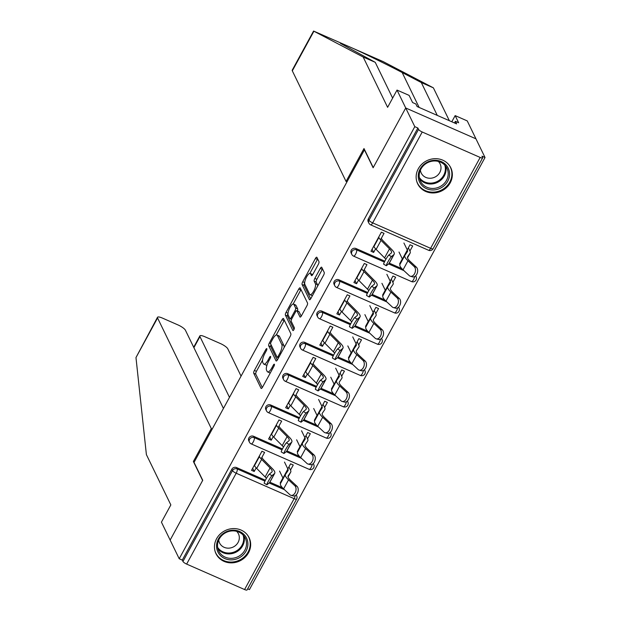 <?xml version="1.0" encoding="UTF-8"?>
<svg xmlns="http://www.w3.org/2000/svg" width="621" height="621" viewBox="0 0 621 621"><rect width="100%" height="100%" fill="white"/><g stroke="black" fill="none" stroke-linecap="round" stroke-linejoin="round"><path stroke-width="0.93" d="M266.836 348.723A1.622 0.512 -66.3 0 0 266.735 348.622A1.622 0.512 -66.3 0 0 265.804 349.514L254.393 370.442A2.313 0.737 -66.3 0 0 253.725 373.244L261.045 388.311A2.313 0.737 -66.3 0 0 261.193 388.459A2.313 0.737 -66.3 0 0 262.528 387.178L273.939 366.258A1.622 0.512 -66.3 0 0 274.404 364.294A1.622 0.512 -66.3 0 0 274.303 364.193A1.622 0.512 -66.3 0 0 273.364 365.086L271.889 367.795A7.405 2.352 -66.3 0 1 267.612 371.894A7.405 2.352 -66.3 0 1 267.154 371.42L266.541 370.163A7.405 2.352 -66.3 0 1 268.676 361.181L270.151 358.472A1.622 0.512 -66.3 0 0 270.616 356.508A1.622 0.512 -66.3 0 0 270.515 356.407A1.622 0.512 -66.3 0 0 269.584 357.3L268.109 360.009A7.405 2.352 -66.3 0 1 263.824 364.116A7.405 2.352 -66.3 0 1 263.366 363.634L262.761 362.377A7.405 2.352 -66.3 0 1 264.895 353.396L266.37 350.686A1.622 0.512 -66.3 0 0 266.836 348.723M418.275 168.803A18.389 16.837 154.1 0 0 417.7 183.855A18.389 16.837 154.1 0 0 433.59 192.952A18.389 16.837 154.1 0 0 450.209 182.83A18.389 16.837 154.1 0 0 450.784 167.779A18.389 16.837 154.1 0 0 434.894 158.681A18.389 16.837 154.1 0 0 418.275 168.803M216.597 538.71A18.389 16.837 154.1 0 0 216.023 553.761A18.389 16.837 154.1 0 0 231.912 562.859A18.389 16.837 154.1 0 0 248.532 552.737A18.389 16.837 154.1 0 0 249.106 537.685A18.389 16.837 154.1 0 0 233.217 528.587A18.389 16.837 154.1 0 0 216.597 538.71M318.294 264.399A2.313 0.737 -66.3 0 0 318.961 261.596L316.904 257.366A2.313 0.737 -66.3 0 0 316.764 257.218A2.313 0.737 -66.3 0 0 315.421 258.499L302.753 281.732A2.313 0.737 -66.3 0 0 302.093 284.542L309.413 299.609A2.313 0.737 -66.3 0 0 309.553 299.757A2.313 0.737 -66.3 0 0 310.896 298.476L323.557 275.243A2.313 0.737 -66.3 0 0 324.224 272.433L321.748 267.333A2.313 0.737 -66.3 0 0 321.6 267.177A2.313 0.737 -66.3 0 0 320.265 268.458L314.847 278.402A2.313 0.737 -66.3 0 0 314.179 281.212L315.406 283.743A6.194 1.964 -66.3 0 1 313.993 290.535A6.194 1.964 -66.3 0 1 310.05 294.68A6.194 1.964 -66.3 0 1 309.662 294.276L304.841 284.356A6.194 1.964 -66.3 0 1 306.262 277.564A6.194 1.964 -66.3 0 1 310.205 273.419A6.194 1.964 -66.3 0 1 310.585 273.822L311.393 275.476A2.313 0.737 -66.3 0 0 311.532 275.623A2.313 0.737 -66.3 0 0 312.868 274.342L318.294 264.399M223.436 408.447L185.407 330.201A7.072 1.747 28.6 0 0 178.025 324.946L162.469 318.107A7.072 1.747 28.6 0 0 157.501 317.284A7.072 1.747 28.6 0 0 157.563 317.975L135.976 357.572L146.393 454.603L170.845 504.92L161.437 522.168L170.138 540.076L202.733 480.297L194.031 462.389L364.426 149.855L373.128 167.763L405.723 107.984L414.797 126.661L179.213 558.753L182.287 560.103L182.947 561.469L232.495 470.594L231.835 469.228L182.287 560.103M194.303 461.884L193.379 461.481L202.625 480.499L170.138 540.076L179.213 558.753M283.518 318.604A2.313 0.737 -66.3 0 0 283.378 318.457A2.313 0.737 -66.3 0 0 282.035 319.737L269.367 342.971A2.313 0.737 -66.3 0 0 268.699 345.773L276.027 360.848A2.313 0.737 -66.3 0 0 276.166 360.995A2.313 0.737 -66.3 0 0 277.502 359.714L290.17 336.481A2.313 0.737 -66.3 0 0 290.838 333.671L283.518 318.604M286.064 312.355L298.732 289.114A2.313 0.737 -66.3 0 1 300.067 287.834A2.313 0.737 -66.3 0 1 300.215 287.989L307.535 303.056A2.313 0.737 -66.3 0 1 306.867 305.858L301.441 315.802A2.313 0.737 -66.3 0 1 300.106 317.083A2.313 0.737 -66.3 0 1 299.966 316.935L296.993 310.826A2.313 0.737 -66.3 0 0 296.854 310.671A2.313 0.737 -66.3 0 0 295.518 311.959L291.917 318.55A2.313 0.737 -66.3 0 0 291.249 321.36L294.346 327.717A1.622 0.512 -66.3 0 1 293.974 329.495A1.622 0.512 -66.3 0 1 292.941 330.582A1.622 0.512 -66.3 0 1 292.84 330.481L285.396 315.157A2.313 0.737 -66.3 0 1 286.064 312.355L288.012 313.209M244.581 589.539L294.129 498.663A3.54 0.877 -151.4 0 0 296.613 499.074L247.065 589.95A3.54 0.877 -151.4 0 1 244.581 589.539L186.642 564.093A3.54 0.877 -151.4 0 1 182.947 561.469M247.686 588.817L249.44 589.593L485.024 157.501L475.95 138.825L405.723 107.984L475.95 138.825L467.24 120.909L455.162 115.607L451.801 121.778M414.797 126.661L417.871 128.011L418.531 129.378A3.54 0.877 28.6 0 0 422.226 132.001L480.165 157.447A3.54 0.877 28.6 0 0 482.649 157.858A3.54 0.877 28.6 0 0 482.618 157.517L481.95 156.15L485.024 157.501M280.723 483.115L280.211 482.89L282.897 477.953M281.616 481.477L281.313 480.864M252.654 468.273L254.206 471.471L251.544 470.307L261.938 451.25L264.6 452.414L261.092 458.849M290.481 470.097L293.259 465.005L290.597 463.833L287.818 468.925M254.206 471.471L256.17 467.877M355.973 248.516L356.64 249.883A3.54 3.237 -25.9 0 0 351.928 251.544A3.54 3.237 154.1 0 0 351.82 254.431L351.152 253.073A3.54 3.237 -25.9 0 1 355.973 248.516L384.834 261.185M389.313 263.157L401.88 268.676M422.226 132.001L372.678 222.877A3.54 0.877 28.6 0 1 368.99 220.245A3.54 3.237 154.1 0 0 368.882 223.141L368.214 221.775A3.54 3.237 -25.9 0 1 368.323 218.879L368.99 220.245L418.531 129.378M417.871 128.011L368.323 218.879M231.835 469.228A3.54 3.237 -25.9 0 1 236.539 467.566L265.4 480.243M269.879 482.207L282.454 487.726M392.852 282.33L395.631 277.238L392.969 276.073L390.19 281.166M383.087 295.355L382.583 295.13L385.268 290.193M358.542 280.118L356.578 283.712L353.916 282.539L364.31 263.483L366.964 264.655L363.464 271.09M321.849 311.105L322.516 312.464A3.54 3.237 -25.9 0 0 317.805 314.125A3.54 3.237 154.1 0 0 317.696 317.02L317.028 315.654A3.54 3.237 -25.9 0 1 321.849 311.105L350.71 323.774M355.189 325.738L367.756 331.265M358.728 344.919L361.507 339.827L358.845 338.662L356.066 343.755M348.963 357.944L348.459 357.719L351.144 352.782M324.418 342.699L322.454 346.301L319.792 345.129L330.186 326.072L332.848 327.244L329.34 333.671M287.725 373.687L288.392 375.053A3.54 3.237 -25.9 0 0 283.681 376.714A3.54 3.237 154.1 0 0 283.572 379.61L282.904 378.243A3.54 3.237 -25.9 0 1 287.725 373.687L316.586 386.363M321.065 388.327L333.64 393.846M324.604 407.508L327.383 402.416L324.721 401.244L321.942 406.336M314.847 420.526L314.335 420.301L317.02 415.364M290.294 405.288L288.33 408.89L285.668 407.718L296.062 388.661L298.724 389.833L295.216 396.26M253.601 436.276L254.268 437.642A3.54 3.237 -25.9 0 0 249.557 439.303A3.54 3.237 154.1 0 0 249.448 442.199L248.78 440.832A3.54 3.237 -25.9 0 1 253.601 436.276L282.462 448.952M286.941 450.916L299.516 456.435M273.232 436.579L271.268 440.18L268.606 439.008L279 419.951L281.662 421.123L278.154 427.558M307.542 438.799L310.321 433.706L307.659 432.542L304.88 437.634M297.785 451.824L297.273 451.599L299.959 446.662M270.663 404.985L271.33 406.351A3.54 3.237 -25.9 0 0 266.619 408.005A3.54 3.237 154.1 0 0 266.51 410.9L265.842 409.542A3.54 3.237 -25.9 0 1 270.663 404.985L299.524 417.654M304.003 419.625L316.578 425.144M307.356 373.997L305.392 377.591L302.73 376.427L313.124 357.37L315.786 358.534L312.278 364.969M341.666 376.217L344.445 371.125L341.783 369.953L339.004 375.045M331.909 389.235L331.397 389.01L334.082 384.073M304.787 342.396L305.454 343.762A3.54 3.237 -25.9 0 0 300.743 345.423A3.54 3.237 154.1 0 0 300.634 348.319L299.966 346.953A3.54 3.237 -25.9 0 1 304.787 342.396L333.648 355.065M338.127 357.036L350.702 362.555M341.48 311.408L339.516 315.002L336.854 313.838L347.248 294.781L349.902 295.945L346.402 302.38M375.79 313.628L378.569 308.536L375.907 307.364L373.128 312.456M366.025 326.646L365.521 326.421L368.206 321.484M338.911 279.807L339.578 281.173A3.54 3.237 -25.9 0 0 334.866 282.834A3.54 3.237 154.1 0 0 334.758 285.73L334.09 284.364A3.54 3.237 -25.9 0 1 338.911 279.807L367.772 292.483M372.251 294.447L384.818 299.966M375.604 248.819L373.64 252.421L370.978 251.249L381.372 232.192L384.026 233.364L380.526 239.791M409.914 251.039L412.693 245.947L410.031 244.775L407.252 249.875M400.149 264.057L399.645 263.832L402.33 258.895M298.678 450.178L298.375 449.565M271.268 440.18L269.716 436.982M315.74 418.888L315.437 418.275M288.33 408.89L286.778 405.684M332.802 387.597L332.499 386.976M305.392 377.591L303.84 374.393M349.864 356.299L349.561 355.686M322.454 346.301L320.902 343.103M366.926 325.008L366.623 324.395M339.516 315.002L337.964 311.804M383.988 293.71L383.685 293.096M356.578 283.712L355.026 280.513M401.05 262.419L400.747 261.806M373.64 252.421L372.088 249.223M263.824 364.116L265.873 365.008A7.405 2.352 -66.3 0 0 267.115 364.744M267.612 371.894L269.661 372.794A7.405 2.352 -66.3 0 0 270.376 372.794M262.582 360.071L256.442 371.335A2.313 0.737 -66.3 0 0 255.774 374.145L262.295 387.566M271.028 344.709A2.313 0.737 -66.3 0 0 270.748 346.673L277.276 360.102M284.317 320.242A2.313 0.737 -66.3 0 0 284.084 320.638L276.236 335.022M271.121 341.977A1.622 0.512 -66.3 0 0 270.655 343.941L277.082 357.168A1.622 0.512 -66.3 0 0 277.183 357.269A1.622 0.512 -66.3 0 0 278.115 356.376L279.675 353.52A7.405 2.352 -66.3 0 0 281.81 344.539L277.416 335.503A7.405 2.352 -66.3 0 0 276.958 335.022A7.405 2.352 -66.3 0 0 272.673 339.12L271.121 341.977M284.03 347.744A7.405 2.352 -66.3 0 0 283.851 345.439L281.81 344.539M276.958 335.022L279 335.914A7.405 2.352 -66.3 0 1 279.458 336.396L283.851 345.439M293.135 304.034L300.781 290.015L298.732 289.114M301.006 289.627A2.313 0.737 -66.3 0 0 300.781 290.015M301.216 316.19L299.043 311.726A2.313 0.737 -66.3 0 0 298.903 311.571L296.854 310.671M293.974 329.495L287.445 316.058L285.396 315.157M293.912 304.484A6.194 1.964 -66.3 0 0 293.531 304.08A6.194 1.964 -66.3 0 0 289.588 308.226A6.194 1.964 -66.3 0 0 288.167 315.018L289.867 318.511A2.313 0.737 -66.3 0 0 290.015 318.666A2.313 0.737 -66.3 0 0 291.35 317.378L294.944 310.787A2.313 0.737 -66.3 0 0 295.612 307.977L293.912 304.484L295.961 305.385A6.194 1.964 -66.3 0 0 295.58 304.981L293.531 304.08M297.358 310.896A2.313 0.737 -66.3 0 0 297.661 308.878L295.612 307.977M295.961 305.385L297.661 308.878M287.981 313.496A2.313 0.737 -66.3 0 0 287.445 316.058M310.585 273.822L312.642 274.73A6.194 1.964 -66.3 0 0 312.254 274.319L310.205 273.419M310.05 294.68L312.091 295.58A6.194 1.964 -66.3 0 0 312.448 295.627M317.642 286.087A6.194 1.964 -66.3 0 0 317.455 284.643L315.406 283.743M322.54 268.971A2.313 0.737 -66.3 0 0 322.315 269.359L316.889 279.303A2.313 0.737 -66.3 0 0 316.221 282.113L317.455 284.643M304.655 282.928A2.313 0.737 -66.3 0 0 304.135 285.443L310.663 298.864M317.704 259.011A2.313 0.737 -66.3 0 0 317.471 259.399L309.856 273.372M280.568 483.41A18.863 4.657 28.6 0 0 280.506 483.503A18.863 4.657 28.6 0 0 280.692 485.343A18.863 4.657 28.6 0 0 283.611 488.882L289.875 494.712A5.302 3.571 -74.8 0 0 290.946 495.317A5.302 3.571 -74.8 0 0 295.495 491.987A5.302 3.571 -74.8 0 0 294.796 485.684L296.985 486.274L290.721 480.444A15.797 3.905 -151.4 0 1 288.276 477.479A15.797 3.905 -151.4 0 1 288.121 475.942A15.797 3.905 -151.4 0 1 288.167 475.865L290.675 472.162A18.863 4.657 28.6 0 0 290.729 472.069A18.863 4.657 28.6 0 0 290.55 470.229L288.928 466.899M284.488 462.063L287.888 469.065A15.797 3.905 -151.4 0 1 288.043 470.602A15.797 3.905 -151.4 0 1 287.989 470.679L285.489 474.382A18.863 4.657 28.6 0 0 285.427 474.475A18.863 4.657 28.6 0 0 285.613 476.315A18.863 4.657 28.6 0 0 288.532 479.854L294.796 485.684M296.985 486.274A5.302 3.571 105.2 0 1 297.684 492.577A5.302 3.571 105.2 0 1 293.135 495.907L290.946 495.317M279.566 471.091L282.966 478.085A15.797 3.905 -151.4 0 1 283.168 478.62M261.907 457.351L262.093 457.731A15.797 3.905 28.6 0 0 263.925 460.114L272.363 468.614A18.863 4.657 -151.4 0 1 274.56 471.455A18.863 4.657 -151.4 0 1 274.738 473.295A18.863 4.657 -151.4 0 1 274.428 473.66L271.975 475.663A5.302 0.52 120 0 0 268.738 480.491A5.302 0.52 120 0 0 266.859 484.768L264.212 483.239A5.302 0.52 -60 0 1 266.091 478.97A5.302 0.52 -60 0 1 269.328 474.133L271.788 472.131A15.797 3.905 28.6 0 0 272.052 471.828A15.797 3.905 28.6 0 0 271.897 470.291A15.797 3.905 28.6 0 0 270.057 467.908L261.62 459.408A18.863 4.657 -151.4 0 1 259.431 456.567L259.244 456.187M266.417 478.403A15.797 3.905 28.6 0 0 265.136 476.936L256.698 468.436A18.863 4.657 -151.4 0 1 254.509 465.595L254.323 465.214M274.738 473.295L269.817 482.323A18.863 4.657 -151.4 0 1 269.506 482.688L267.053 484.69A5.302 0.52 120 0 1 266.859 484.768M240.506 557.068A15.913 14.57 -25.9 0 1 218.926 553.73A15.913 14.57 -25.9 0 1 223.956 533.012A15.913 14.57 -25.9 0 1 245.536 536.35A15.913 14.57 -25.9 0 1 240.506 557.068M224.36 533.478A14.733 13.491 154.1 0 0 218.771 551.052A14.733 13.491 154.1 0 0 239.69 555.748A14.733 13.491 154.1 0 0 245.279 538.174A14.733 13.491 154.1 0 0 224.36 533.478M218.724 540.022A10.495 9.61 154.1 0 0 219.562 542.971A10.495 9.61 154.1 0 0 234.459 546.317A10.495 9.61 154.1 0 0 238.441 533.804A10.495 9.61 154.1 0 0 236.64 531.32M215.037 551.161A18.273 16.728 154.1 0 0 215.797 553.024A18.273 16.728 154.1 0 0 241.732 558.846A18.273 16.728 154.1 0 0 248.672 537.056A18.273 16.728 154.1 0 0 247.67 535.302M449.573 173.616A15.913 14.57 -25.9 0 1 434.428 189.894A15.913 14.57 -25.9 0 1 418.251 176.651A15.913 14.57 -25.9 0 1 433.396 160.373A15.913 14.57 -25.9 0 1 449.573 173.616M419.206 176.108A14.733 13.491 154.1 0 0 420.448 181.146A14.733 13.491 154.1 0 0 436.951 187.852A14.733 13.491 154.1 0 0 448.207 173.306A14.733 13.491 154.1 0 0 446.957 168.268A14.733 13.491 154.1 0 0 430.454 161.561A14.733 13.491 154.1 0 0 419.206 176.108M420.401 170.115A10.495 9.61 154.1 0 0 421.24 173.065A10.495 9.61 154.1 0 0 432.992 177.839A10.495 9.61 154.1 0 0 441.003 167.484A10.495 9.61 154.1 0 0 440.118 163.897A10.495 9.61 154.1 0 0 438.317 161.413M416.714 181.254A18.273 16.728 154.1 0 0 417.475 183.117A18.273 16.728 154.1 0 0 437.937 191.431A18.273 16.728 154.1 0 0 451.894 173.391A18.273 16.728 154.1 0 0 450.349 167.15A18.273 16.728 154.1 0 0 449.348 165.396M135.976 357.572L157.501 317.284M241.064 376.124L227.791 348.808A7.072 1.747 28.6 0 0 220.408 343.553L204.845 336.722A7.072 1.747 28.6 0 0 199.877 335.891A7.072 1.747 28.6 0 0 199.946 336.582L193.899 347.667M229.483 397.362L199.946 336.582M212.242 428.987L211.319 428.583L157.563 317.975M193.379 461.481L211.319 428.583M437.277 115.397L421.31 82.546L433.388 87.848L383.297 61.665M421.31 82.546L402.167 72.525C389.212 65.694 364.737 53.662 352.976 48.353L383.374 61.696M433.388 87.848L449.356 120.707M363.161 57.008L387.613 107.324L397.021 90.076L405.723 107.984L373.237 167.561L363.999 148.543L346.06 181.441L292.312 70.833A7.072 1.747 -151.4 0 1 292.243 70.142L313.574 31.05L363.161 57.008L375.239 62.317L392.635 98.11M346.06 181.441L346.984 181.852M397.021 90.076L409.099 95.378L412.585 102.543L415.86 103.979L417.102 106.54L456.614 123.889L455.372 121.336L454.487 122.958M455.372 121.336L458.647 122.772L455.162 115.607M383.452 61.735L344.065 44.44L340.362 43.315L375.239 62.317M313.574 31.05L344.189 44.495L313.589 31.058M297.63 452.111A18.863 4.657 28.6 0 0 297.568 452.212A18.863 4.657 28.6 0 0 297.754 454.044A18.863 4.657 28.6 0 0 300.673 457.584L306.937 463.413A5.302 3.571 -74.8 0 0 308.008 464.027A5.302 3.571 -74.8 0 0 312.557 460.697A5.302 3.571 -74.8 0 0 311.858 454.393L314.047 454.983L307.783 449.154A15.797 3.905 -151.4 0 1 305.338 446.188A15.797 3.905 -151.4 0 1 305.183 444.652A15.797 3.905 -151.4 0 1 305.229 444.566L307.737 440.871A18.863 4.657 28.6 0 0 307.791 440.77A18.863 4.657 28.6 0 0 307.612 438.938L305.99 435.6M301.55 430.772L304.95 437.766A15.797 3.905 -151.4 0 1 305.105 439.303A15.797 3.905 -151.4 0 1 305.051 439.389L302.551 443.083A18.863 4.657 28.6 0 0 302.489 443.184A18.863 4.657 28.6 0 0 302.675 445.016A18.863 4.657 28.6 0 0 305.594 448.556L311.858 454.393M314.047 454.983A5.302 3.571 105.2 0 1 314.746 461.287A5.302 3.571 105.2 0 1 310.197 464.617L308.008 464.027M296.628 439.8L300.028 446.794A15.797 3.905 -151.4 0 1 300.23 447.322M314.692 420.821A18.863 4.657 28.6 0 0 314.63 420.914A18.863 4.657 28.6 0 0 314.816 422.754A18.863 4.657 28.6 0 0 317.735 426.293L323.999 432.123A5.302 3.571 -74.8 0 0 325.07 432.728A5.302 3.571 -74.8 0 0 329.619 429.398A5.302 3.571 -74.8 0 0 328.92 423.095L331.109 423.693L324.837 417.855A15.797 3.905 -151.4 0 1 322.4 414.898A15.797 3.905 -151.4 0 1 322.245 413.353A15.797 3.905 -151.4 0 1 322.291 413.275L324.799 409.573A18.863 4.657 28.6 0 0 324.853 409.48A18.863 4.657 28.6 0 0 324.674 407.64L323.052 404.31M318.612 399.482L322.012 406.476A15.797 3.905 -151.4 0 1 322.167 408.013A15.797 3.905 -151.4 0 1 322.113 408.09L319.613 411.793A18.863 4.657 28.6 0 0 319.551 411.886A18.863 4.657 28.6 0 0 319.737 413.726A18.863 4.657 28.6 0 0 322.656 417.265L328.92 423.095M331.109 423.693A5.302 3.571 105.2 0 1 331.808 429.996A5.302 3.571 105.2 0 1 327.259 433.326L325.07 432.728M313.69 408.509L317.09 415.503A15.797 3.905 -151.4 0 1 317.292 416.031M331.754 389.53A18.863 4.657 28.6 0 0 331.692 389.623A18.863 4.657 28.6 0 0 331.878 391.455A18.863 4.657 28.6 0 0 334.797 394.995L341.061 400.832A5.302 3.571 -74.8 0 0 342.132 401.438A5.302 3.571 -74.8 0 0 346.681 398.108A5.302 3.571 -74.8 0 0 345.982 391.804L348.171 392.394L341.899 386.565A15.797 3.905 -151.4 0 1 339.462 383.599A15.797 3.905 -151.4 0 1 339.307 382.062A15.797 3.905 -151.4 0 1 339.353 381.985L341.861 378.282A18.863 4.657 28.6 0 0 341.915 378.189A18.863 4.657 28.6 0 0 341.736 376.349L340.114 373.019M335.674 368.183L339.074 375.177A15.797 3.905 -151.4 0 1 339.229 376.722A15.797 3.905 -151.4 0 1 339.175 376.8L336.675 380.502A18.863 4.657 28.6 0 0 336.613 380.595A18.863 4.657 28.6 0 0 336.799 382.435A18.863 4.657 28.6 0 0 339.718 385.975L345.982 391.804M348.171 392.394A5.302 3.571 105.2 0 1 348.87 398.698A5.302 3.571 105.2 0 1 344.321 402.028L342.132 401.438M330.752 377.211L334.152 384.205A15.797 3.905 -151.4 0 1 334.354 384.741M348.816 358.232A18.863 4.657 28.6 0 0 348.754 358.325A18.863 4.657 28.6 0 0 348.94 360.164A18.863 4.657 28.6 0 0 351.859 363.704L358.123 369.534A5.302 3.571 -74.8 0 0 359.194 370.139A5.302 3.571 -74.8 0 0 363.743 366.809A5.302 3.571 -74.8 0 0 363.044 360.506L365.233 361.104L358.961 355.274A15.797 3.905 -151.4 0 1 356.524 352.309A15.797 3.905 -151.4 0 1 356.369 350.764A15.797 3.905 -151.4 0 1 356.415 350.686L358.922 346.984A18.863 4.657 28.6 0 0 358.977 346.891A18.863 4.657 28.6 0 0 358.798 345.059L357.176 341.721M352.736 336.892L356.136 343.887A15.797 3.905 -151.4 0 1 356.283 345.423A15.797 3.905 -151.4 0 1 356.237 345.501L353.737 349.204A18.863 4.657 28.6 0 0 353.675 349.297A18.863 4.657 28.6 0 0 353.861 351.137A18.863 4.657 28.6 0 0 356.78 354.676L363.044 360.506M365.233 361.104A5.302 3.571 105.2 0 1 365.932 367.407A5.302 3.571 105.2 0 1 361.383 370.737L359.194 370.139M347.814 345.92L351.214 352.914A15.797 3.905 -151.4 0 1 351.416 353.442M365.878 326.941A18.863 4.657 28.6 0 0 365.816 327.034A18.863 4.657 28.6 0 0 366.002 328.874A18.863 4.657 28.6 0 0 368.921 332.414L375.185 338.243A5.302 3.571 -74.8 0 0 376.256 338.849A5.302 3.571 -74.8 0 0 380.805 335.519A5.302 3.571 -74.8 0 0 380.106 329.215L382.295 329.805L376.023 323.976A15.797 3.905 -151.4 0 1 373.586 321.01A15.797 3.905 -151.4 0 1 373.431 319.473A15.797 3.905 -151.4 0 1 373.477 319.396L375.984 315.693A18.863 4.657 28.6 0 0 376.039 315.6A18.863 4.657 28.6 0 0 375.86 313.76L374.238 310.43M369.798 305.602L373.198 312.596A15.797 3.905 -151.4 0 1 373.345 314.133A15.797 3.905 -151.4 0 1 373.299 314.21L370.799 317.913A18.863 4.657 28.6 0 0 370.737 318.006A18.863 4.657 28.6 0 0 370.923 319.846A18.863 4.657 28.6 0 0 373.842 323.386L380.106 329.215M382.295 329.805A5.302 3.571 105.2 0 1 382.994 336.108A5.302 3.571 105.2 0 1 378.445 339.446L376.256 338.849M364.876 314.622L368.276 321.624A15.797 3.905 -151.4 0 1 368.478 322.152M278.969 426.06L279.155 426.441A15.797 3.905 28.6 0 0 280.987 428.816L289.425 437.324A18.863 4.657 -151.4 0 1 291.622 440.165A18.863 4.657 -151.4 0 1 291.8 442.005A18.863 4.657 -151.4 0 1 291.49 442.369L289.037 444.372A5.302 0.52 120 0 0 285.8 449.2A5.302 0.52 120 0 0 283.921 453.477L281.274 451.948A5.302 0.52 -60 0 1 283.153 447.671A5.302 0.52 -60 0 1 286.39 442.843L288.85 440.84A15.797 3.905 28.6 0 0 289.114 440.537A15.797 3.905 28.6 0 0 288.959 438.993A15.797 3.905 28.6 0 0 287.119 436.617L278.682 428.11A18.863 4.657 -151.4 0 1 276.492 425.269L276.306 424.888M283.479 447.112A15.797 3.905 28.6 0 0 282.198 445.645L273.76 437.137A18.863 4.657 -151.4 0 1 271.571 434.296L271.385 433.916M291.8 442.005L286.879 451.032A18.863 4.657 -151.4 0 1 286.568 451.397L284.115 453.392A5.302 0.52 120 0 1 283.921 453.477M296.031 394.77L296.217 395.15A15.797 3.905 28.6 0 0 298.049 397.525L306.487 406.033A18.863 4.657 -151.4 0 1 308.684 408.874A18.863 4.657 -151.4 0 1 308.862 410.706A18.863 4.657 -151.4 0 1 308.552 411.071L306.099 413.074A5.302 0.52 120 0 0 302.862 417.91A5.302 0.52 120 0 0 300.983 422.179L298.336 420.658A5.302 0.52 -60 0 1 300.215 416.38A5.302 0.52 -60 0 1 303.452 411.544L305.912 409.55A15.797 3.905 28.6 0 0 306.176 409.239A15.797 3.905 28.6 0 0 306.021 407.702A15.797 3.905 28.6 0 0 304.181 405.327L295.743 396.819A18.863 4.657 -151.4 0 1 293.554 393.978L293.368 393.598M300.541 415.822A15.797 3.905 28.6 0 0 299.26 414.347L290.822 405.847A18.863 4.657 -151.4 0 1 288.633 403.006L288.447 402.625M308.862 410.706L303.941 419.734A18.863 4.657 -151.4 0 1 303.63 420.099L301.177 422.101A5.302 0.52 120 0 1 300.983 422.179M313.093 363.471L313.279 363.852A15.797 3.905 28.6 0 0 315.111 366.235L323.549 374.735A18.863 4.657 -151.4 0 1 325.746 377.576A18.863 4.657 -151.4 0 1 325.924 379.415A18.863 4.657 -151.4 0 1 325.614 379.78L323.161 381.783A5.302 0.52 120 0 0 319.924 386.611A5.302 0.52 120 0 0 318.045 390.888L315.398 389.359A5.302 0.52 -60 0 1 317.277 385.082A5.302 0.52 -60 0 1 320.514 380.254L322.974 378.251A15.797 3.905 28.6 0 0 323.231 377.948A15.797 3.905 28.6 0 0 323.083 376.411A15.797 3.905 28.6 0 0 321.243 374.028L312.805 365.528A18.863 4.657 -151.4 0 1 310.616 362.687L310.43 362.307M317.595 384.523A15.797 3.905 28.6 0 0 316.322 383.056L307.884 374.548A18.863 4.657 -151.4 0 1 305.695 371.715L305.509 371.327M325.924 379.415L321.003 388.443A18.863 4.657 -151.4 0 1 320.692 388.808L318.239 390.811A5.302 0.52 120 0 1 318.045 390.888M330.155 332.181L330.341 332.561A15.797 3.905 28.6 0 0 332.173 334.936L340.611 343.444A18.863 4.657 -151.4 0 1 342.808 346.285A18.863 4.657 -151.4 0 1 342.986 348.125A18.863 4.657 -151.4 0 1 342.676 348.49L340.223 350.485A5.302 0.52 120 0 0 336.986 355.321A5.302 0.52 120 0 0 335.107 359.598L332.46 358.069A5.302 0.52 -60 0 1 334.339 353.791A5.302 0.52 -60 0 1 337.576 348.963L340.036 346.96A15.797 3.905 28.6 0 0 340.292 346.658A15.797 3.905 28.6 0 0 340.145 345.113A15.797 3.905 28.6 0 0 338.305 342.738L329.867 334.23A18.863 4.657 -151.4 0 1 327.678 331.389L327.492 331.009M334.657 353.233A15.797 3.905 28.6 0 0 333.384 351.765L324.946 343.258A18.863 4.657 -151.4 0 1 322.757 340.417L322.571 340.036M342.986 348.125L338.065 357.145A18.863 4.657 -151.4 0 1 337.754 357.517L335.301 359.512A5.302 0.52 120 0 1 335.107 359.598M347.217 300.882L347.403 301.263A15.797 3.905 28.6 0 0 349.235 303.646L357.673 312.153A18.863 4.657 -151.4 0 1 359.87 314.987A18.863 4.657 -151.4 0 1 360.048 316.826A18.863 4.657 -151.4 0 1 359.738 317.191L357.285 319.194A5.302 0.52 120 0 0 354.048 324.022A5.302 0.52 120 0 0 352.169 328.299L349.522 326.77A5.302 0.52 -60 0 1 351.401 322.501A5.302 0.52 -60 0 1 354.638 317.665L357.098 315.67A15.797 3.905 28.6 0 0 357.354 315.359A15.797 3.905 28.6 0 0 357.207 313.822A15.797 3.905 28.6 0 0 355.367 311.439L346.929 302.939A18.863 4.657 -151.4 0 1 344.74 300.098L344.554 299.718M351.719 321.934A15.797 3.905 28.6 0 0 350.446 320.467L342.008 311.967A18.863 4.657 -151.4 0 1 339.819 309.126L339.633 308.746M360.048 316.826L355.127 325.854A18.863 4.657 -151.4 0 1 354.816 326.219L352.363 328.222A5.302 0.52 120 0 1 352.169 328.299M382.94 295.643A18.863 4.657 28.6 0 0 382.878 295.743A18.863 4.657 28.6 0 0 383.064 297.575A18.863 4.657 28.6 0 0 385.983 301.115L392.247 306.953A5.302 3.571 -74.8 0 0 393.318 307.558A5.302 3.571 -74.8 0 0 397.867 304.228A5.302 3.571 -74.8 0 0 397.168 297.925L399.35 298.515L393.085 292.685A15.797 3.905 -151.4 0 1 390.648 289.72A15.797 3.905 -151.4 0 1 390.493 288.183A15.797 3.905 -151.4 0 1 390.539 288.105L393.046 284.402A18.863 4.657 28.6 0 0 393.101 284.309A18.863 4.657 28.6 0 0 392.922 282.47L391.3 279.132M386.86 274.303L390.26 281.297A15.797 3.905 -151.4 0 1 390.407 282.842A15.797 3.905 -151.4 0 1 390.361 282.92L387.861 286.623A18.863 4.657 28.6 0 0 387.799 286.716A18.863 4.657 28.6 0 0 387.985 288.548A18.863 4.657 28.6 0 0 390.904 292.087L397.168 297.925M399.35 298.515A5.302 3.571 105.2 0 1 400.056 304.818A5.302 3.571 105.2 0 1 395.507 308.148L393.318 307.558M381.938 283.331L385.338 290.325A15.797 3.905 -151.4 0 1 385.54 290.861M364.279 269.592L364.465 269.972A15.797 3.905 28.6 0 0 366.297 272.347L374.735 280.855A18.863 4.657 -151.4 0 1 376.931 283.696A18.863 4.657 -151.4 0 1 377.11 285.536A18.863 4.657 -151.4 0 1 376.8 285.901L374.347 287.903A5.302 0.52 120 0 0 371.102 292.732A5.302 0.52 120 0 0 369.223 297.009L366.584 295.48A5.302 0.52 -60 0 1 368.463 291.202A5.302 0.52 -60 0 1 371.7 286.374L374.16 284.371A15.797 3.905 28.6 0 0 374.416 284.069A15.797 3.905 28.6 0 0 374.269 282.524A15.797 3.905 28.6 0 0 372.429 280.149L363.991 271.641A18.863 4.657 -151.4 0 1 361.802 268.8L361.616 268.419M368.781 290.644A15.797 3.905 28.6 0 0 367.508 289.176L359.07 280.669A18.863 4.657 -151.4 0 1 356.881 277.828L356.695 277.447M377.11 285.536L372.189 294.564A18.863 4.657 -151.4 0 1 371.878 294.928L369.425 296.931A5.302 0.52 120 0 1 369.223 297.009M400.002 264.352A18.863 4.657 28.6 0 0 399.94 264.445A18.863 4.657 28.6 0 0 400.126 266.285A18.863 4.657 28.6 0 0 403.045 269.825L409.309 275.654A5.302 3.571 -74.8 0 0 410.38 276.26A5.302 3.571 -74.8 0 0 414.929 272.93A5.302 3.571 -74.8 0 0 414.23 266.626L416.412 267.224L410.147 261.394A15.797 3.905 -151.4 0 1 407.71 258.429A15.797 3.905 -151.4 0 1 407.555 256.884A15.797 3.905 -151.4 0 1 407.601 256.807L410.108 253.104A18.863 4.657 28.6 0 0 410.163 253.011A18.863 4.657 28.6 0 0 409.984 251.171L408.362 247.841M403.922 243.013L407.322 250.007A15.797 3.905 -151.4 0 1 407.469 251.544A15.797 3.905 -151.4 0 1 407.423 251.621L404.923 255.324A18.863 4.657 28.6 0 0 404.861 255.417A18.863 4.657 28.6 0 0 405.047 257.257A18.863 4.657 28.6 0 0 407.966 260.797L414.23 266.626M416.412 267.224A5.302 3.571 105.2 0 1 417.118 273.527A5.302 3.571 105.2 0 1 412.561 276.857L410.38 276.26M399 252.041L402.4 259.035A15.797 3.905 -151.4 0 1 402.602 259.562M381.341 238.301L381.527 238.681A15.797 3.905 28.6 0 0 383.359 241.057L391.797 249.564A18.863 4.657 -151.4 0 1 393.993 252.405A18.863 4.657 -151.4 0 1 394.172 254.237A18.863 4.657 -151.4 0 1 393.861 254.61L391.409 256.605A5.302 0.52 120 0 0 388.164 261.441A5.302 0.52 120 0 0 386.285 265.71L383.646 264.189A5.302 0.52 -60 0 1 385.525 259.912A5.302 0.52 -60 0 1 388.762 255.084L391.222 253.081A15.797 3.905 28.6 0 0 391.478 252.77A15.797 3.905 28.6 0 0 391.331 251.233A15.797 3.905 28.6 0 0 389.491 248.858L381.053 240.35A18.863 4.657 -151.4 0 1 378.864 237.509L378.678 237.129M385.843 259.353A15.797 3.905 28.6 0 0 384.57 257.886L376.132 249.378A18.863 4.657 -151.4 0 1 373.943 246.537L373.757 246.157M394.172 254.237L389.251 263.265A18.863 4.657 -151.4 0 1 388.94 263.63L386.487 265.633A5.302 0.52 120 0 1 386.285 265.71M266.712 349.918L265.804 349.514M274.272 365.49L273.364 365.086M270.492 357.704L269.584 357.3M295.216 495.605A3.54 1.126 -66.3 0 1 294.129 498.663L236.19 473.225L186.642 564.093M236.539 467.566L237.206 468.933A3.54 1.126 -66.3 0 1 236.19 473.225A3.54 0.877 -151.4 0 1 232.495 470.594A3.54 3.237 -25.9 0 1 237.206 468.933L264.957 481.12M368.882 223.141A3.54 3.54 0 0 0 370.636 224.833A3.54 1.126 113.7 0 0 372.678 222.877L430.617 248.315L480.165 157.447M370.636 224.833L428.575 250.279A3.54 1.126 113.7 0 0 430.617 248.315A3.54 0.877 28.6 0 0 433.101 248.726L482.649 157.858M269.165 482.967L284.488 489.697M296.209 494.859L296.683 495.837A3.54 3.237 154.1 0 0 296.07 494.991M282.019 449.829L254.268 437.642A3.54 1.126 -66.3 0 1 253.252 441.927A3.54 1.126 113.7 0 1 251.202 443.891L309.142 469.329A3.54 3.54 0 0 0 313.745 464.547A3.54 3.237 154.1 0 0 313.131 463.701M312.278 464.314A3.54 1.126 -66.3 0 1 311.191 467.372A3.54 1.126 113.7 0 1 309.142 469.329M286.227 451.677L301.55 458.399M266.51 410.9A3.54 3.54 0 0 0 268.264 412.592A3.54 1.126 113.7 0 0 270.314 410.636A3.54 1.126 -66.3 0 0 271.33 406.351L299.081 418.531M303.289 420.378L318.612 427.108M283.572 379.61A3.54 3.54 0 0 0 285.326 381.302A3.54 1.126 113.7 0 0 287.376 379.346A3.54 1.126 -66.3 0 0 288.392 375.053L316.143 387.24M320.351 389.088L335.674 395.818M300.634 348.319A3.54 3.54 0 0 0 302.388 350.011A3.54 1.126 113.7 0 0 304.437 348.047A3.54 1.126 -66.3 0 0 305.454 343.762L333.205 355.949M337.413 357.797L352.736 364.519M317.696 317.02A3.54 3.54 0 0 0 319.45 318.713A3.54 1.126 113.7 0 0 321.499 316.757A3.54 1.126 -66.3 0 0 322.516 312.464L350.267 324.651M354.475 326.499L369.798 333.229M334.758 285.73A3.54 3.54 0 0 0 336.512 287.422A3.54 1.126 113.7 0 0 338.554 285.458A3.54 1.126 -66.3 0 0 339.578 281.173L367.329 293.36M371.537 295.208L386.86 301.93M351.82 254.431A3.54 3.54 0 0 0 353.574 256.124A3.54 1.126 113.7 0 0 355.616 254.168A3.54 1.126 -66.3 0 0 356.64 249.883L384.391 262.062M388.599 263.917L403.922 270.64M329.34 433.016A3.54 1.126 -66.3 0 1 328.253 436.074A3.54 1.126 113.7 0 1 326.204 438.038A3.54 3.54 0 0 0 330.807 433.248A3.54 3.237 154.1 0 0 330.193 432.402M346.402 401.725A3.54 1.126 -66.3 0 1 345.315 404.783A3.54 1.126 113.7 0 1 343.266 406.739A3.54 3.54 0 0 0 347.869 401.958A3.54 3.237 154.1 0 0 347.255 401.112M363.456 370.434A3.54 1.126 -66.3 0 1 362.377 373.493A3.54 1.126 113.7 0 1 360.327 375.449A3.54 3.54 0 0 0 364.931 370.667A3.54 3.237 154.1 0 0 364.317 369.813M380.518 339.136A3.54 1.126 -66.3 0 1 379.439 342.194A3.54 1.126 113.7 0 1 377.389 344.158A3.54 3.54 0 0 0 381.993 339.369A3.54 3.237 154.1 0 0 381.379 338.523M397.58 307.845A3.54 1.126 -66.3 0 1 396.501 310.904A3.54 1.126 113.7 0 1 394.451 312.86A3.54 3.54 0 0 0 399.055 308.078A3.54 3.237 154.1 0 0 398.441 307.232M414.642 276.547A3.54 1.126 -66.3 0 1 413.563 279.613A3.54 1.126 113.7 0 1 411.513 281.569A3.54 3.54 0 0 0 416.117 276.787A3.54 3.237 154.1 0 0 415.503 275.934M269.079 360.436L268.109 360.009M272.867 368.222L271.889 367.795M255.774 374.145L253.725 373.244M256.442 371.335L254.393 370.442M270.748 346.673L268.699 345.773M270.609 343.514L269.367 342.971M284.084 320.638L282.035 319.737M279.093 356.803L278.115 356.376M280.645 353.947L279.675 353.52M279.458 336.396L277.416 335.503M299.043 311.726L296.993 310.826M292.32 317.812L291.35 317.378M295.976 311.237L294.944 310.787M316.221 282.113L314.179 281.212M316.889 279.303L314.847 278.402M322.315 269.359L320.265 268.458M304.135 285.443L302.093 284.542M304.678 282.578L302.753 281.732M317.471 259.399L315.421 258.499M288.532 479.854L283.611 488.882M287.888 469.065L282.966 478.085M290.675 472.162L288.066 476.944M265.136 476.936L270.057 467.908M269.506 482.688L274.428 473.66M269.328 474.133L271.975 475.663M256.698 468.436L261.62 459.408M254.509 465.595L259.431 456.567M243.975 536.063A14.733 13.491 -25.9 0 1 237.532 551.308A14.733 13.491 -25.9 0 1 217.917 548.723M217.645 547.388A14.252 13.049 154.1 0 0 237.075 550.517A14.252 13.049 154.1 0 0 243.09 535.023M445.653 166.156A14.733 13.491 -25.9 0 1 446.041 168.865A14.733 13.491 -25.9 0 1 436.082 182.985A14.733 13.491 -25.9 0 1 419.594 178.817M419.33 177.482A14.252 13.049 154.1 0 0 435.329 182.295A14.252 13.049 154.1 0 0 445.366 168.485A14.252 13.049 154.1 0 0 444.768 165.116M313.9 31.236L292.312 70.833M419.128 107.433L402.167 72.525M305.594 448.556L300.673 457.584M304.95 437.766L300.028 446.794M322.656 417.265L317.735 426.293M322.012 406.476L317.09 415.503M339.718 385.975L334.797 394.995M339.074 375.177L334.152 384.205M356.78 354.676L351.859 363.704M356.136 343.887L351.214 352.914M373.842 323.386L368.921 332.414M373.198 312.596L368.276 321.624M282.198 445.645L287.119 436.617M286.568 451.397L291.49 442.369M286.39 442.843L289.037 444.372M273.76 437.137L278.682 428.11M271.571 434.296L276.492 425.269M299.26 414.347L304.181 405.327M303.63 420.099L308.552 411.071M303.452 411.544L306.099 413.074M290.822 405.847L295.743 396.819M288.633 403.006L293.554 393.978M316.322 383.056L321.243 374.028M320.692 388.808L325.614 379.78M320.514 380.254L323.161 381.783M307.884 374.548L312.805 365.528M305.695 371.715L310.616 362.687M333.384 351.765L338.305 342.738M337.754 357.517L342.676 348.49M337.576 348.963L340.223 350.485M324.946 343.258L329.867 334.23M322.757 340.417L327.678 331.389M350.446 320.467L355.367 311.439M354.816 326.219L359.738 317.191M354.638 317.665L357.285 319.194M342.008 311.967L346.929 302.939M339.819 309.126L344.74 300.098M390.904 292.087L385.983 301.115M390.26 281.297L385.338 290.325M367.508 289.176L372.429 280.149M371.878 294.928L376.8 285.901M371.7 286.374L374.347 287.903M359.07 280.669L363.991 271.641M356.881 277.828L361.802 268.8M407.966 260.797L403.045 269.825M407.322 250.007L402.4 259.035M410.108 253.104L407.5 257.886M384.57 257.886L389.491 248.858M388.94 263.63L393.861 254.61M388.762 255.084L391.409 256.605M376.132 249.378L381.053 240.35M373.943 246.537L378.864 237.509M296.613 499.074A3.54 3.54 0 0 0 296.683 495.837M249.448 442.199A3.54 3.54 0 0 0 251.202 443.891M313.271 463.561L313.745 464.547M268.264 412.592L326.204 438.038M330.333 432.27L330.807 433.248M285.326 381.302L343.266 406.739M347.395 400.98L347.869 401.958M302.388 350.011L360.327 375.449M364.457 369.681L364.931 370.667M319.45 318.713L377.389 344.158M381.519 338.391L381.993 339.369M336.512 287.422L394.451 312.86M398.581 307.1L399.055 308.078M353.574 256.124L411.513 281.569M415.643 275.802L416.117 276.787M428.575 250.279A3.54 3.54 0 0 0 433.101 248.726M278.519 357.859L277.183 357.269M291.552 319.341L290.015 318.666M285.427 474.475L280.506 483.503M290.729 472.069L288.066 476.951M248.672 537.056L248.167 536.024M215.797 553.024L215.293 551.999M450.349 167.15L449.845 166.118M417.475 183.117L416.978 182.093M199.877 335.891L193.69 347.24M302.489 443.184L297.568 452.212M319.551 411.886L314.63 420.914M336.613 380.595L331.692 389.623M353.675 349.297L348.754 358.325M370.737 318.006L365.816 327.034M387.799 286.716L382.878 295.743M404.861 255.417L399.94 264.445M410.163 253.011L407.5 257.894"/></g></svg>
